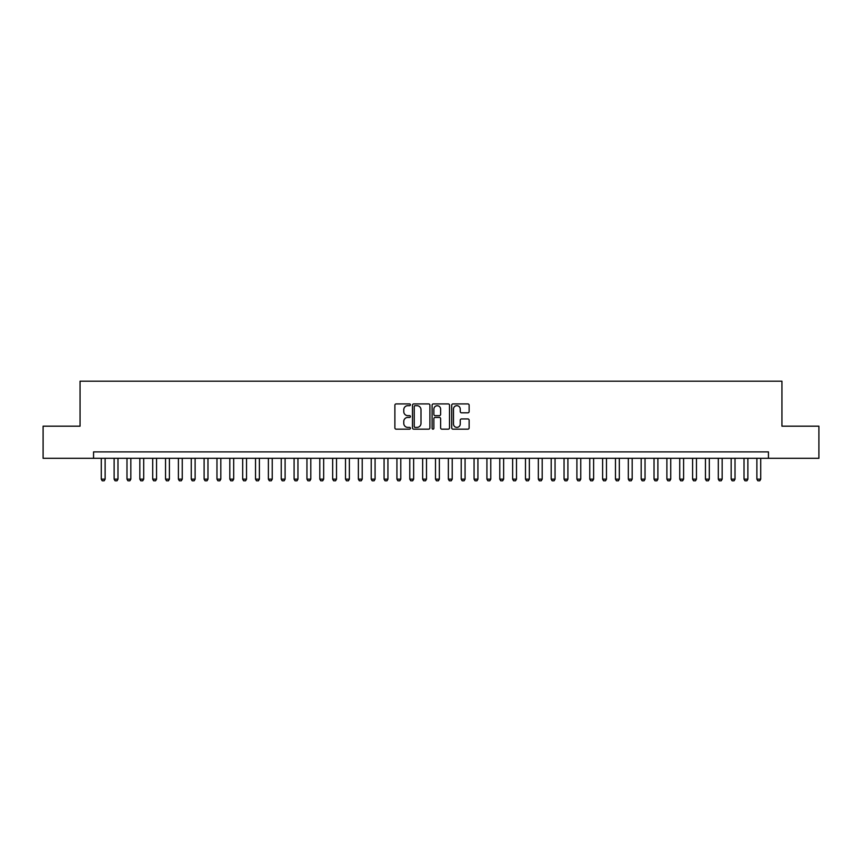 <?xml version="1.0" encoding="UTF-8"?>
<svg xmlns="http://www.w3.org/2000/svg" width="862" height="862" viewBox="0 0 862 862"><rect width="100%" height="100%" fill="white"/><g stroke="black" fill="none" stroke-linecap="round" stroke-linejoin="round"><path stroke-width="1.29" d="M410.431 404.806A0.884 0.884 0 0 0 409.547 403.922L396.143 403.922A1.261 1.261 0 0 0 394.882 405.183L394.882 427.897A1.261 1.261 0 0 0 396.143 429.157L409.547 429.157A0.884 0.884 0 0 0 410.431 428.274A0.884 0.884 0 0 0 409.547 427.39L407.812 427.39A4.041 4.041 0 0 1 403.772 423.35L403.772 421.464A4.041 4.041 0 0 1 407.812 417.423L409.547 417.423A0.884 0.884 0 0 0 410.431 416.54A0.884 0.884 0 0 0 409.547 415.656L407.812 415.656A4.041 4.041 0 0 1 403.772 411.616L403.772 409.719A4.041 4.041 0 0 1 407.812 405.69L409.547 405.69A0.884 0.884 0 0 0 410.431 404.806M467.872 412.812A1.261 1.261 0 0 0 469.133 411.551L469.133 405.183A1.261 1.261 0 0 0 467.872 403.922L452.992 403.922A1.261 1.261 0 0 0 451.72 405.183L451.72 427.897A1.261 1.261 0 0 0 452.992 429.157L467.872 429.157A1.261 1.261 0 0 0 469.133 427.897L469.133 420.193A1.261 1.261 0 0 0 467.872 418.932L461.504 418.932A1.261 1.261 0 0 0 460.243 420.193L460.243 424.018A3.373 3.373 0 0 1 456.871 427.39A3.373 3.373 0 0 1 453.487 424.018L453.487 409.062A3.373 3.373 0 0 1 456.871 405.69A3.373 3.373 0 0 1 460.243 409.062L460.243 411.551A1.261 1.261 0 0 0 461.504 412.812L467.872 412.812M93.559 458.315L43.1 458.315L43.1 426.184L80.058 426.184L80.058 381.187L781.942 381.187L781.942 426.184L818.9 426.184L818.9 458.315L768.441 458.315L768.441 451.893L93.559 451.893L93.559 458.315L768.441 458.315M429.901 405.183A1.261 1.261 0 0 0 428.629 403.922L413.749 403.922A1.261 1.261 0 0 0 412.478 405.183L412.478 427.897A1.261 1.261 0 0 0 413.749 429.157L428.629 429.157A1.261 1.261 0 0 0 429.901 427.897L429.901 405.183M433.37 403.922L448.251 403.922A1.261 1.261 0 0 1 449.522 405.183L449.522 427.897A1.261 1.261 0 0 1 448.251 429.157L441.883 429.157A1.261 1.261 0 0 1 440.622 427.897L440.622 418.684A1.261 1.261 0 0 0 439.361 417.423L435.138 417.423A1.261 1.261 0 0 0 433.866 418.684L433.866 428.274A0.884 0.884 0 0 1 432.983 429.157A0.884 0.884 0 0 1 432.099 428.274L432.099 405.183A1.261 1.261 0 0 1 433.37 403.922M415.128 405.69A0.884 0.884 0 0 0 414.245 406.573L414.245 426.507A0.884 0.884 0 0 0 415.128 427.39L416.96 427.39A4.041 4.041 0 0 0 421.001 423.35L421.001 409.719A4.041 4.041 0 0 0 416.96 405.69L415.128 405.69M440.622 409.127A3.373 3.373 0 0 0 437.249 405.754A3.373 3.373 0 0 0 433.866 409.127L433.866 414.396A1.261 1.261 0 0 0 435.138 415.656L439.361 415.656A1.261 1.261 0 0 0 440.622 414.396L440.622 409.127M101.274 458.315L101.274 479.143L105.121 479.143L105.121 458.315M105.121 479.143L104.162 480.813L102.233 480.813L101.274 479.143M114.129 458.315L114.129 479.143L117.975 479.143L117.975 458.315M117.975 479.143L117.016 480.813L115.088 480.813L114.129 479.143M126.983 458.315L126.983 479.143L130.841 479.143L130.841 458.315M130.841 479.143L129.871 480.813L127.942 480.813L126.983 479.143M139.838 458.315L139.838 479.143L143.695 479.143L143.695 458.315M143.695 479.143L142.726 480.813L140.797 480.813L139.838 479.143M152.693 458.315L152.693 479.143L156.55 479.143L156.55 458.315M156.55 479.143L155.58 480.813L153.651 480.813L152.693 479.143M165.547 458.315L165.547 479.143L169.405 479.143L169.405 458.315M169.405 479.143L168.435 480.813L166.506 480.813L165.547 479.143M178.402 458.315L178.402 479.143L182.259 479.143L182.259 458.315M182.259 479.143L181.289 480.813L179.361 480.813L178.402 479.143M191.256 458.315L191.256 479.143L195.114 479.143L195.114 458.315M195.114 479.143L194.144 480.813L192.215 480.813L191.256 479.143M204.111 458.315L204.111 479.143L207.968 479.143L207.968 458.315M207.968 479.143L206.999 480.813L205.07 480.813L204.111 479.143M216.965 458.315L216.965 479.143L220.823 479.143L220.823 458.315M220.823 479.143L219.853 480.813L217.924 480.813L216.965 479.143M229.82 458.315L229.82 479.143L233.677 479.143L233.677 458.315M233.677 479.143L232.708 480.813L230.779 480.813L229.82 479.143M242.675 458.315L242.675 479.143L246.532 479.143L246.532 458.315M246.532 479.143L245.562 480.813L243.634 480.813L242.675 479.143M255.529 458.315L255.529 479.143L259.387 479.143L259.387 458.315M259.387 479.143L258.417 480.813L256.488 480.813L255.529 479.143M268.384 458.315L268.384 479.143L272.241 479.143L272.241 458.315M272.241 479.143L271.271 480.813L269.353 480.813L268.384 479.143M281.238 458.315L281.238 479.143L285.096 479.143L285.096 458.315M285.096 479.143L284.137 480.813L282.208 480.813L281.238 479.143M294.093 458.315L294.093 479.143L297.95 479.143L297.95 458.315M297.95 479.143L296.991 480.813L295.063 480.813L294.093 479.143M306.947 458.315L306.947 479.143L310.805 479.143L310.805 458.315M310.805 479.143L309.846 480.813L307.917 480.813L306.947 479.143M319.802 458.315L319.802 479.143L323.659 479.143L323.659 458.315M323.659 479.143L322.7 480.813L320.772 480.813L319.802 479.143M332.657 458.315L332.657 479.143L336.514 479.143L336.514 458.315M336.514 479.143L335.555 480.813L333.626 480.813L332.657 479.143M345.511 458.315L345.511 479.143L349.369 479.143L349.369 458.315M349.369 479.143L348.41 480.813L346.481 480.813L345.511 479.143M358.366 458.315L358.366 479.143L362.223 479.143L362.223 458.315M362.223 479.143L361.264 480.813L359.335 480.813L358.366 479.143M371.22 458.315L371.22 479.143L375.078 479.143L375.078 458.315M375.078 479.143L374.119 480.813L372.19 480.813L371.22 479.143M384.075 458.315L384.075 479.143L387.932 479.143L387.932 458.315M387.932 479.143L386.973 480.813L385.045 480.813L384.075 479.143M396.929 458.315L396.929 479.143L400.787 479.143L400.787 458.315M400.787 479.143L399.828 480.813L397.899 480.813L396.929 479.143M409.784 458.315L409.784 479.143L413.641 479.143L413.641 458.315M413.641 479.143L412.682 480.813L410.754 480.813L409.784 479.143M422.649 458.315L422.649 479.143L426.496 479.143L426.496 458.315M426.496 479.143L425.537 480.813L423.608 480.813L422.649 479.143M435.504 458.315L435.504 479.143L439.351 479.143L439.351 458.315M439.351 479.143L438.392 480.813L436.463 480.813L435.504 479.143M448.359 458.315L448.359 479.143L452.216 479.143L452.216 458.315M452.216 479.143L451.246 480.813L449.317 480.813L448.359 479.143M461.213 458.315L461.213 479.143L465.071 479.143L465.071 458.315M465.071 479.143L464.101 480.813L462.172 480.813L461.213 479.143M474.068 458.315L474.068 479.143L477.925 479.143L477.925 458.315M477.925 479.143L476.955 480.813L475.027 480.813L474.068 479.143M486.922 458.315L486.922 479.143L490.78 479.143L490.78 458.315M490.78 479.143L489.81 480.813L487.881 480.813L486.922 479.143M499.777 458.315L499.777 479.143L503.634 479.143L503.634 458.315M503.634 479.143L502.665 480.813L500.736 480.813L499.777 479.143M512.631 458.315L512.631 479.143L516.489 479.143L516.489 458.315M516.489 479.143L515.519 480.813L513.59 480.813L512.631 479.143M525.486 458.315L525.486 479.143L529.343 479.143L529.343 458.315M529.343 479.143L528.374 480.813L526.445 480.813L525.486 479.143M538.341 458.315L538.341 479.143L542.198 479.143L542.198 458.315M542.198 479.143L541.228 480.813L539.3 480.813L538.341 479.143M551.195 458.315L551.195 479.143L555.053 479.143L555.053 458.315M555.053 479.143L554.083 480.813L552.154 480.813L551.195 479.143M564.05 458.315L564.05 479.143L567.907 479.143L567.907 458.315M567.907 479.143L566.937 480.813L565.009 480.813L564.05 479.143M576.904 458.315L576.904 479.143L580.762 479.143L580.762 458.315M580.762 479.143L579.792 480.813L577.863 480.813L576.904 479.143M589.759 458.315L589.759 479.143L593.616 479.143L593.616 458.315M593.616 479.143L592.647 480.813L590.729 480.813L589.759 479.143M602.613 458.315L602.613 479.143L606.471 479.143L606.471 458.315M606.471 479.143L605.512 480.813L603.583 480.813L602.613 479.143M615.468 458.315L615.468 479.143L619.325 479.143L619.325 458.315M619.325 479.143L618.366 480.813L616.438 480.813L615.468 479.143M628.323 458.315L628.323 479.143L632.18 479.143L632.18 458.315M632.18 479.143L631.221 480.813L629.292 480.813L628.323 479.143M641.177 458.315L641.177 479.143L645.035 479.143L645.035 458.315M645.035 479.143L644.076 480.813L642.147 480.813L641.177 479.143M654.032 458.315L654.032 479.143L657.889 479.143L657.889 458.315M657.889 479.143L656.93 480.813L655.001 480.813L654.032 479.143M666.886 458.315L666.886 479.143L670.744 479.143L670.744 458.315M670.744 479.143L669.785 480.813L667.856 480.813L666.886 479.143M679.741 458.315L679.741 479.143L683.598 479.143L683.598 458.315M683.598 479.143L682.639 480.813L680.711 480.813L679.741 479.143M692.595 458.315L692.595 479.143L696.453 479.143L696.453 458.315M696.453 479.143L695.494 480.813L693.565 480.813L692.595 479.143M705.45 458.315L705.45 479.143L709.307 479.143L709.307 458.315M709.307 479.143L708.348 480.813L706.42 480.813L705.45 479.143M718.305 458.315L718.305 479.143L722.162 479.143L722.162 458.315M722.162 479.143L721.203 480.813L719.274 480.813L718.305 479.143M731.159 458.315L731.159 479.143L735.017 479.143L735.017 458.315M735.017 479.143L734.058 480.813L732.129 480.813L731.159 479.143M744.025 458.315L744.025 479.143L747.871 479.143L747.871 458.315M747.871 479.143L746.912 480.813L744.983 480.813L744.025 479.143M756.879 458.315L756.879 479.143L760.726 479.143L760.726 458.315M760.726 479.143L759.767 480.813L757.838 480.813L756.879 479.143"/></g></svg>
